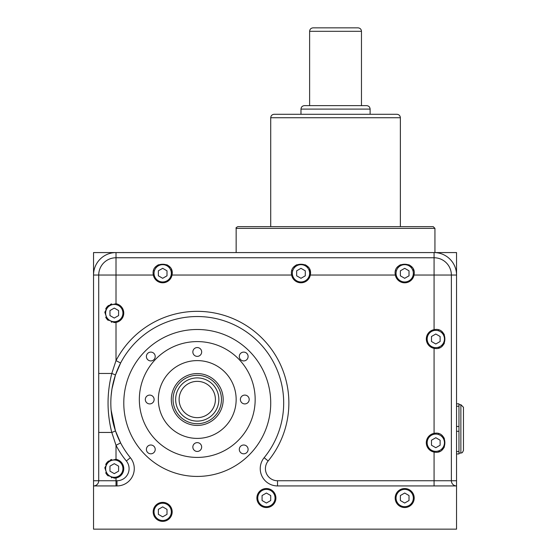<?xml version="1.0" encoding="UTF-8"?>
<svg xmlns="http://www.w3.org/2000/svg" width="557" height="557" viewBox="0 0 557 557"><rect width="100%" height="100%" fill="white"/><g stroke="black" fill="none" stroke-linecap="round" stroke-linejoin="round"><path stroke-width="0.84" d="M395.185 498.035A9.511 9.511 0 0 1 409.444 489.798A9.511 9.511 0 0 1 409.444 506.271A9.511 9.511 0 0 1 395.185 498.035M256.895 498.035A9.511 9.511 0 0 1 271.155 489.798A9.511 9.511 0 0 1 271.155 506.271A9.511 9.511 0 0 1 256.895 498.035M153.175 511.862A9.511 9.511 0 0 1 167.434 503.632A9.511 9.511 0 0 1 167.434 520.099A9.511 9.511 0 0 1 153.175 511.862M434.077 329.653C448.455 326.667 448.476 351.328 434.077 348.348A9.511 9.511 0 0 1 434.077 329.653L434.077 275.04L414.039 275.04A9.511 9.511 0 0 1 395.338 275.04C392.358 260.662 417.019 260.648 414.039 275.04M434.077 433.367C448.455 430.387 448.476 455.048 434.077 452.068A9.511 9.511 0 0 1 434.077 433.367L434.077 348.348M111.115 410.063L115.424 430.777L120.611 442.906L116.009 445.301L111.783 432.448L98.721 432.448L98.721 480.747L93.534 480.747L93.534 485.934L116.991 485.934A17.288 17.288 0 0 0 130.366 457.701A86.432 86.432 0 0 1 138.199 339.854A86.432 86.432 0 0 1 256.311 339.854A86.432 86.432 0 0 1 264.143 457.701A17.288 17.288 0 0 0 277.518 485.934L456.545 485.934A5.187 5.187 0 0 1 451.365 480.747L451.365 275.04A17.288 17.288 0 0 0 434.077 257.759L116.009 257.759A17.288 17.288 0 0 0 98.721 275.04L98.721 373.475L111.783 373.475L116.009 360.616L120.611 363.018L115.424 375.139L111.985 388.849M153.335 275.04C150.348 260.662 175.009 260.648 172.029 275.04A9.511 9.511 0 0 1 153.335 275.04L116.009 275.04L116.009 303.725A9.511 9.511 0 0 1 116.009 322.419L114.282 322.58L107.285 319.516L104.813 312.219L108.476 305.542L116.009 303.725M291.624 275.04C288.637 260.662 313.299 260.648 310.319 275.04A9.511 9.511 0 0 1 291.624 275.04L172.029 275.04A9.511 9.511 0 0 0 171.333 269.365M116.009 477.997L114.282 478.157L107.285 475.093L104.813 467.796L108.476 461.119L116.009 459.302A9.511 9.511 0 0 1 116.009 477.997L116.009 480.747L98.721 480.747A5.187 5.187 0 0 1 93.534 485.934L93.534 529.15L456.545 529.15L456.545 275.04A22.475 22.475 0 0 0 434.077 252.572L456.545 252.572L456.545 275.04L456.545 252.572L116.009 252.572A22.475 22.475 0 0 0 93.534 275.04L93.534 252.572L116.009 252.572L93.534 252.572L93.534 480.747M370.523 226.643L369.249 226.643M301.838 226.643L282.824 226.643M201.662 447.041A4.407 4.407 0 0 1 195.047 450.857A4.407 4.407 0 0 1 195.047 443.226A4.407 4.407 0 0 1 201.662 447.041M149.715 403.909A4.407 4.407 0 0 1 145.899 397.301A4.407 4.407 0 0 1 153.537 397.301A4.407 4.407 0 0 1 149.715 403.909M192.847 351.968A4.407 4.407 0 0 1 199.462 348.146A4.407 4.407 0 0 1 199.462 355.784A4.407 4.407 0 0 1 192.847 351.968M150.808 453.816A4.407 4.407 0 0 1 146.992 447.201A4.407 4.407 0 0 1 154.623 447.201A4.407 4.407 0 0 1 150.808 453.816M146.4 356.515A4.407 4.407 0 0 1 153.008 352.692A4.407 4.407 0 0 1 153.008 360.33A4.407 4.407 0 0 1 146.4 356.515M243.701 352.108A4.407 4.407 0 0 1 247.524 358.715A4.407 4.407 0 0 1 239.886 358.715A4.407 4.407 0 0 1 243.701 352.108M98.721 432.448L98.721 373.475M270.723 402.962A73.468 73.468 0 0 1 197.255 476.43A73.468 73.468 0 0 1 123.786 402.962A73.468 73.468 0 0 1 197.255 329.493A73.468 73.468 0 0 1 270.723 402.962M111.908 389.315L111.115 395.853M115.424 430.777A5.187 0.418 -18.8 0 1 111.783 432.448C106.805 412.855 106.805 393.2 111.783 373.475A5.187 0.418 18.8 0 1 115.424 375.139M456.545 480.747L451.365 480.747A5.187 5.187 0 0 0 456.545 485.934A5.187 5.187 0 0 1 451.365 480.747L434.077 480.747L434.077 452.068M197.255 457.415A57.907 57.907 0 0 1 147.104 370.551A57.907 57.907 0 0 1 247.405 370.551A57.907 57.907 0 0 1 197.255 457.415M248.109 449.408A4.407 4.407 0 0 1 241.501 453.224A4.407 4.407 0 0 1 241.501 445.593A4.407 4.407 0 0 1 248.109 449.408M244.795 395.094A4.407 4.407 0 0 1 248.61 401.708A4.407 4.407 0 0 1 240.972 401.708A4.407 4.407 0 0 1 244.795 395.094M197.255 438.401A38.893 38.893 0 0 1 163.57 380.055A38.893 38.893 0 0 1 230.939 380.055A38.893 38.893 0 0 1 197.255 438.401M434.94 228.37L236.147 228.37C235.66 228.029 236.231 227.451 237.881 226.643L433.214 226.643L434.94 228.37L434.94 252.572M431.48 226.643L412.465 226.643M237.881 226.643L239.607 226.643M258.622 226.643L270.723 226.643L270.723 117.736C270.925 115.64 272.081 114.484 274.176 114.282L396.911 114.282L274.176 114.282M396.911 114.282C399.014 114.484 400.163 115.64 400.365 117.736L400.365 226.643M366.659 105.635L304.428 105.635C302.333 105.844 301.177 106.993 300.975 109.095L370.12 109.095C369.911 106.993 368.762 105.844 366.659 105.635M335.544 105.635L309.615 105.635L309.615 31.31C309.817 29.208 310.973 28.052 313.076 27.85L358.019 27.85C360.114 28.052 361.27 29.208 361.472 31.31L361.472 105.635M218.859 399.501A21.605 21.605 0 0 1 186.449 418.216A21.605 21.605 0 0 1 186.449 380.793A21.605 21.605 0 0 1 218.859 399.501A21.605 21.605 0 0 1 186.449 418.216A21.605 21.605 0 0 1 186.449 380.793A21.605 21.605 0 0 1 218.859 399.501M223.183 399.501A25.928 25.928 0 0 1 184.29 421.962A25.928 25.928 0 0 1 184.29 377.047A25.928 25.928 0 0 1 223.183 399.501A25.928 25.928 0 0 1 184.29 421.962A25.928 25.928 0 0 1 184.29 377.047A25.928 25.928 0 0 1 223.183 399.501M456.545 453.955L458.968 453.955L458.968 406.234L456.545 406.234M458.968 406.234L458.968 403.825L456.545 403.825M458.968 451.546L456.545 451.546M458.968 431.299L456.545 431.299M458.968 426.481L456.545 426.481M438.317 433.548A9.511 9.511 0 0 1 438.735 433.673M441.924 435.442A9.511 9.511 0 0 1 444.382 438.617M444.382 446.825A9.511 9.511 0 0 1 441.924 449.993M439.752 451.365A9.511 9.511 0 0 1 438.331 451.887M111.769 477.815A9.511 9.511 0 0 1 111.344 477.69M108.162 475.922A9.511 9.511 0 0 1 105.705 472.747M105.705 464.545A9.511 9.511 0 0 1 108.162 461.37M110.335 459.998A9.511 9.511 0 0 1 111.755 459.483M111.769 322.238A9.511 9.511 0 0 1 111.344 322.113M108.162 320.352A9.511 9.511 0 0 1 105.705 317.177M105.705 308.968A9.511 9.511 0 0 1 108.162 305.793M110.335 304.421A9.511 9.511 0 0 1 111.755 303.906M116.009 322.419L116.009 360.616A91.62 91.62 0 0 1 247.705 326.486A91.62 91.62 0 0 1 268.154 460.987A12.101 12.101 0 0 0 277.518 480.747L434.077 480.747L434.077 485.934M153.516 270.799A9.511 9.511 0 0 1 153.641 270.382M155.403 267.193A9.511 9.511 0 0 1 158.578 264.735M166.787 264.742A9.511 9.511 0 0 1 169.962 267.193M291.805 270.799A9.511 9.511 0 0 1 291.931 270.382M293.692 267.193A9.511 9.511 0 0 1 296.874 264.735M305.076 264.742A9.511 9.511 0 0 1 308.251 267.193M309.622 269.365A9.511 9.511 0 0 1 310.319 275.04L395.338 275.04M395.519 270.799A9.511 9.511 0 0 1 395.644 270.382M397.413 267.193A9.511 9.511 0 0 1 400.587 264.735M408.796 264.742A9.511 9.511 0 0 1 411.964 267.193M413.336 269.365A9.511 9.511 0 0 1 413.858 270.786M438.317 329.835A9.511 9.511 0 0 1 438.735 329.96M441.924 331.728A9.511 9.511 0 0 1 444.382 334.903M444.382 343.105A9.511 9.511 0 0 1 441.924 346.28M439.752 347.652A9.511 9.511 0 0 1 438.331 348.167M404.688 506.675A8.64 8.64 0 0 1 397.204 493.711A8.64 8.64 0 0 1 412.173 493.711A8.64 8.64 0 0 1 404.688 506.675M404.688 503.027L409.012 500.527L409.012 495.542L404.688 493.042L400.365 495.542L400.365 500.527L404.688 503.027M435.804 451.365A8.64 8.64 0 0 1 428.319 438.401A8.64 8.64 0 0 1 443.288 438.401A8.64 8.64 0 0 1 435.804 451.365M435.804 447.71L440.127 445.217L440.127 440.225L435.804 437.725L431.48 440.225L431.48 445.217L435.804 447.71M266.399 506.675A8.64 8.64 0 0 1 258.914 493.711A8.64 8.64 0 0 1 273.884 493.711A8.64 8.64 0 0 1 266.399 506.675M266.399 503.027L270.723 500.527L270.723 495.542L266.399 493.042L262.075 495.542L262.075 500.527L266.399 503.027M114.282 477.293A8.64 8.64 0 0 1 106.798 464.329A8.64 8.64 0 0 1 121.767 464.329A8.64 8.64 0 0 1 114.282 477.293M114.282 473.638L118.599 471.145L118.599 466.153L114.282 463.661L109.959 466.153L109.959 471.145L114.282 473.638M162.686 520.51A8.64 8.64 0 0 1 155.194 507.545A8.64 8.64 0 0 1 170.17 507.545A8.64 8.64 0 0 1 162.686 520.51M162.686 516.854L167.003 514.362L167.003 509.37L162.686 506.877L158.362 509.37L158.362 514.362L162.686 516.854M114.282 321.716A8.64 8.64 0 0 1 106.798 308.752A8.64 8.64 0 0 1 121.767 308.752A8.64 8.64 0 0 1 114.282 321.716M114.282 318.061L118.599 315.568L118.599 310.576L114.282 308.084L109.959 310.576L109.959 315.568L114.282 318.061M162.686 281.96A8.64 8.64 0 0 1 155.194 268.989A8.64 8.64 0 0 1 170.17 268.989A8.64 8.64 0 0 1 162.686 281.96M162.686 278.305L167.003 275.812L167.003 270.82L162.686 268.321L158.362 270.82L158.362 275.812L162.686 278.305M300.975 281.96A8.64 8.64 0 0 1 293.49 268.989A8.64 8.64 0 0 1 308.46 268.989A8.64 8.64 0 0 1 300.975 281.96M300.975 278.305L305.292 275.812L305.292 270.82L300.975 268.321L296.651 270.82L296.651 275.812L300.975 278.305M404.688 281.96A8.64 8.64 0 0 1 397.204 268.989A8.64 8.64 0 0 1 412.173 268.989A8.64 8.64 0 0 1 404.688 281.96M400.365 275.812L404.688 278.305L409.012 275.812L409.012 270.82L404.688 268.321L400.365 270.82L400.365 275.812M435.804 347.645A8.64 8.64 0 0 1 428.319 334.68A8.64 8.64 0 0 1 443.288 334.68A8.64 8.64 0 0 1 435.804 347.645M435.804 343.989L440.127 341.497L440.127 336.505L435.804 334.012L431.48 336.505L431.48 341.497L435.804 343.989M434.077 257.759A17.288 17.288 0 0 1 451.365 275.04L434.077 275.04L434.077 252.572M98.721 275.04A17.288 17.288 0 0 1 116.009 257.759L116.009 275.04L93.534 275.04M116.009 485.934L116.009 480.747L116.991 480.747A12.101 12.101 0 0 0 126.355 460.987A91.62 91.62 0 0 1 116.009 445.301L116.009 459.302M277.518 480.747L277.518 485.934M264.143 457.701L268.154 460.987M451.365 275.04L456.545 275.04M130.366 457.701L126.355 460.987M116.991 485.934L116.991 480.747M116.009 257.759L116.009 252.572M215.406 399.501A18.151 18.151 0 0 1 188.182 415.223A18.151 18.151 0 0 1 188.182 383.787A18.151 18.151 0 0 1 215.406 399.501M221.456 399.501A24.202 24.202 0 0 1 185.154 420.458A24.202 24.202 0 0 1 185.154 378.544A24.202 24.202 0 0 1 221.456 399.501M400.365 117.736L270.723 117.736M361.472 31.31L309.615 31.31M458.968 453.092L460.869 453.092L460.869 404.688L458.968 404.688M236.147 228.37L236.147 252.572M370.12 114.282L370.12 109.095M300.975 114.282L300.975 109.095M460.869 453.092L462.359 452.618L463.466 450.495L463.466 407.285L460.869 404.688"/></g></svg>
